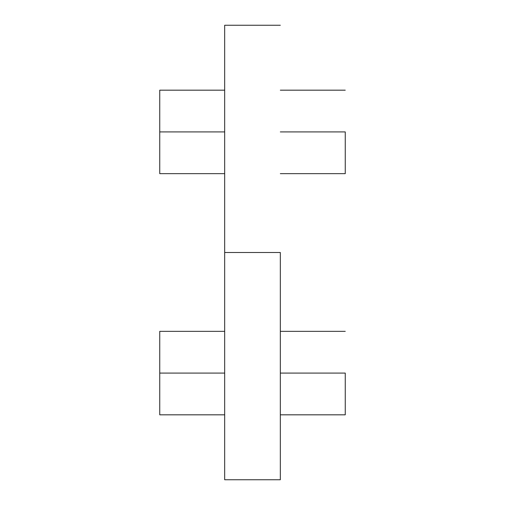 <?xml version="1.0" encoding="UTF-8"?>
<svg xmlns="http://www.w3.org/2000/svg" width="505" height="505" viewBox="0 0 505 505"><rect width="100%" height="100%" fill="white"/><g stroke="black" fill="none" stroke-linecap="round" stroke-linejoin="round"><path stroke-width="0.76" d="M159.744 173.657L159.744 90.18L159.744 131.919L224.674 131.919L159.744 131.919L159.744 173.657L224.674 173.657M345.256 131.919L280.325 131.919L345.256 131.919L345.256 173.657L345.256 131.919M159.744 414.82L159.744 331.343L159.744 373.081L224.674 373.081L159.744 373.081L159.744 414.82L224.674 414.82M345.256 373.081L280.325 373.081L345.256 373.081L345.256 414.82L345.256 373.081M280.325 252.5L224.674 252.5L224.674 479.75L224.674 252.5L280.325 252.5L280.325 479.75L280.325 252.5M224.674 25.25L224.674 252.5L224.674 25.25L280.325 25.25M280.325 173.657L345.256 173.657M280.325 414.82L345.256 414.82M280.325 479.75L224.674 479.75M280.325 331.343L345.256 331.343M159.744 331.343L224.674 331.343M280.325 90.18L345.256 90.18M159.744 90.18L224.674 90.18"/></g></svg>
